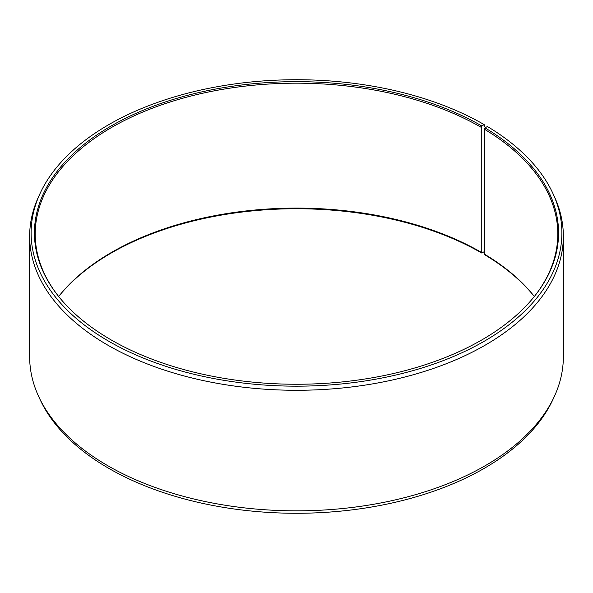 <?xml version="1.0" encoding="UTF-8"?>
<svg xmlns="http://www.w3.org/2000/svg" width="593" height="593" viewBox="0 0 593 593"><rect width="100%" height="100%" fill="white"/><g stroke="black" fill="none" stroke-linecap="round" stroke-linejoin="round"><path stroke-width="0.89" d="M534.33 296.485A261.291 150.852 -0 0 0 484.459 254.167L485.007 254.946A262.062 151.297 -0 0 1 534.323 296.5M535.375 295.173A261.291 150.852 -0 0 0 557.791 234.042A261.291 150.852 -0 0 0 484.459 129.244L484.459 254.167M485.193 127.747L484.162 124.604L481.805 125.968A262.062 151.297 -0 0 0 147.887 108.334A262.062 151.297 -0 0 0 57.269 294.721A262.062 151.297 -0 0 0 111.195 339.937A262.062 151.297 -0 0 0 535.731 294.721A262.062 151.297 -0 0 0 485.007 127.851L484.459 129.244M484.162 124.604A265.39 153.224 -0 0 0 227.616 84.977A265.39 153.224 -0 0 0 40.05 193.518A265.39 153.224 -0 0 0 108.838 341.294A265.39 153.224 -0 0 0 429.021 365.703A265.39 153.224 -0 0 0 552.95 193.518A265.39 153.224 -0 0 0 487.409 126.517L485.007 127.851M40.05 193.518L38.641 196.572A266.85 154.061 -0 0 0 29.65 236.222A266.85 154.061 -0 0 0 107.807 345.156A266.85 154.061 -0 0 0 398.622 378.556A266.85 154.061 -0 0 0 563.35 236.222A266.85 154.061 -0 0 0 554.359 196.572L552.95 193.518M29.65 236.222L29.65 356.778A266.85 154.061 -0 0 0 38.641 396.428A266.85 154.061 -0 0 0 107.807 465.72A266.85 154.061 -0 0 0 365.762 505.562A266.85 154.061 -0 0 0 554.359 396.428A266.85 154.061 -0 0 0 563.35 356.778L563.35 236.222M481.805 125.968L481.264 127.369L481.264 252.292L481.805 253.063L484.162 251.706L484.459 250.594M38.641 396.428L40.05 399.482A265.39 153.224 -0 0 0 108.838 468.396A265.39 153.224 -0 0 0 365.384 508.023A265.39 153.224 -0 0 0 552.95 399.482L554.359 396.428M481.264 252.292A261.291 150.852 -0 0 0 58.67 296.485A262.062 151.297 -0 0 1 481.805 253.063M481.264 127.369A261.291 150.852 -0 0 0 196.505 94.665A261.291 150.852 -0 0 0 35.209 234.042A261.291 150.852 -0 0 0 57.625 295.173"/></g></svg>
